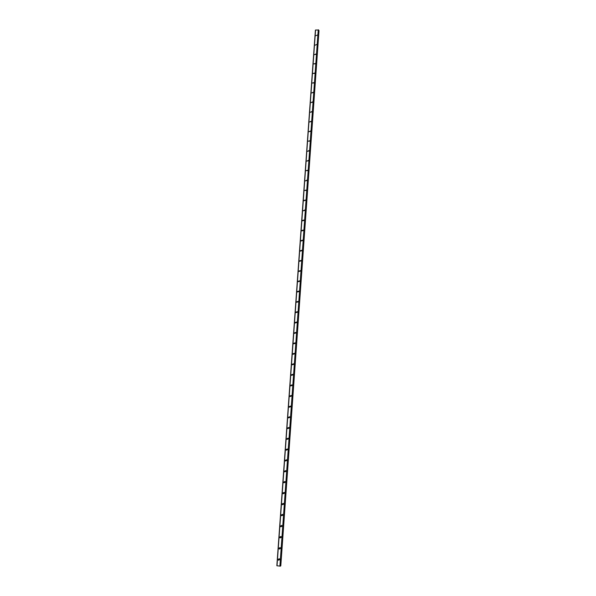 <?xml version="1.0" encoding="UTF-8"?>
<svg xmlns="http://www.w3.org/2000/svg" width="596" height="596" viewBox="0 0 596 596"><rect width="100%" height="100%" fill="white"/><g stroke="black" fill="none" stroke-linecap="round" stroke-linejoin="round"><path stroke-width="0.89" d="M278.101 559.361L279.308 558.713L279.725 559.584L278.526 560.233L278.108 559.361L278.526 560.233L279.725 559.584M278.906 548.201L280.135 547.575L280.522 548.417L279.3 549.058L278.906 548.201L279.3 549.058L280.522 548.417M281.319 537.294L280.075 537.92L279.703 537.085L280.954 536.467L281.319 537.294L280.075 537.92L279.703 537.085L280.954 536.467M282.117 526.208L280.85 526.819L280.5 526.007L281.774 525.404L282.117 526.208L280.85 526.819L280.5 526.007L281.774 525.404M282.906 515.16L281.625 515.756L281.297 514.966L282.586 514.378L282.906 515.16L281.625 515.756L281.297 514.966L282.586 514.378M283.696 504.149L282.392 504.73L282.087 503.963L283.391 503.382L283.696 504.149L282.392 504.73L282.087 503.963L283.391 503.382M284.486 493.175L283.167 493.741L282.876 492.996L284.195 492.43L284.486 493.175L283.167 493.741L282.876 492.996L284.195 492.43M285.268 482.238L283.934 482.797L283.659 482.067L285 481.516L285.268 482.238L283.934 482.797L283.659 482.067L284.992 481.516M286.043 471.339L284.702 471.883L284.441 471.175L285.789 470.639L286.043 471.339L284.702 471.883L284.441 471.175L285.789 470.639M286.825 460.477L285.462 461.006L285.223 460.321L286.587 459.792L286.825 460.477L285.462 461.006L285.223 460.321L286.587 459.792M287.6 449.652L286.229 450.174L285.998 449.503L287.376 448.989L287.6 449.652L286.229 450.174L285.998 449.503L287.376 448.989M288.375 438.865L286.989 439.371L286.773 438.723L288.159 438.216L288.375 438.865L286.989 439.371L286.773 438.723L288.159 438.216M289.142 428.114L287.749 428.613L287.548 427.973L288.941 427.481L289.142 428.114L287.749 428.613L287.548 427.973L288.941 427.481M289.909 417.394L288.509 417.885L288.315 417.267L289.723 416.783L289.909 417.394L288.509 417.885L288.315 417.267L289.723 416.783M290.677 406.718L289.261 407.195L289.082 406.591L290.498 406.122L290.677 406.718L289.261 407.195L289.082 406.591L290.498 406.122M291.437 396.072L290.021 396.541L289.85 395.96L291.273 395.491L291.437 396.072L290.021 396.541L289.85 395.96L291.273 395.491M292.196 385.463L290.774 385.925L290.61 385.359L292.04 384.897L292.196 385.463L290.774 385.925L290.61 385.359L292.04 384.897M292.956 374.891L291.519 375.346L291.37 374.787L292.807 374.34L292.956 374.891L291.519 375.346L291.37 374.787L292.807 374.34M293.709 364.357L292.271 364.797L292.129 364.26L293.567 363.821L293.709 364.357L292.271 364.797L292.129 364.26L293.567 363.821M294.461 353.853L293.016 354.292L292.882 353.763L294.327 353.331L294.461 353.853L293.016 354.292L292.882 353.763L294.327 353.331M295.214 343.385L293.761 343.817L293.634 343.303L295.087 342.879L295.214 343.385L293.761 343.817L293.634 343.303L295.087 342.879M295.959 332.955L294.506 333.38L294.379 332.873L295.839 332.456L295.959 332.955L294.506 333.38L294.379 332.873L295.839 332.456M296.704 322.555L295.243 322.972L295.132 322.488L296.592 322.071L296.704 322.555L295.243 322.972L295.132 322.488L296.592 322.071M297.441 312.192L295.981 312.602L295.877 312.125L297.337 311.715L297.441 312.192L295.981 312.602L295.877 312.133L297.337 311.715M298.186 301.867L296.719 302.269L296.614 301.807L298.082 301.405L298.186 301.867L296.719 302.269L296.614 301.807L298.082 301.405M298.924 291.571L297.456 291.973L297.352 291.519L298.827 291.116L298.924 291.571L297.456 291.973L297.352 291.519L298.827 291.116M299.654 281.305L298.186 281.707L298.089 281.26L299.565 280.865L299.654 281.305L298.186 281.707L298.089 281.26L299.565 280.865M300.391 271.083L298.916 271.478L298.827 271.038L300.302 270.651L300.391 271.083L298.916 271.478L298.827 271.046L300.302 270.651M301.122 260.884L299.646 261.279L299.557 260.854L301.032 260.467L301.122 260.884L299.646 261.279L299.557 260.854L301.04 260.467M301.844 250.73L300.369 251.117L300.287 250.7L301.77 250.32L301.844 250.73L300.369 251.117L300.287 250.7L301.77 250.32M302.574 240.598L301.092 240.985L301.017 240.583L302.5 240.203L302.574 240.598L301.092 240.985L301.017 240.583L302.5 240.195M303.297 230.503L301.814 230.89L301.74 230.496L303.222 230.116L303.297 230.503L301.814 230.89L301.74 230.496L303.222 230.116M304.012 220.445L302.53 220.825L302.463 220.438L303.945 220.066L302.537 220.825L302.463 220.438L303.945 220.066M304.735 210.418L303.252 210.79L304.668 210.045M305.45 200.42L303.9 200.427L305.39 200.055L303.967 200.8L305.39 200.055M306.165 190.459L304.616 190.474L306.106 190.102M306.873 180.528L305.39 180.901L306.813 180.178M307.581 170.627L306.039 170.65L307.529 170.285M308.288 160.764L306.806 161.129L308.236 160.428M308.996 150.93L307.506 151.295L308.944 150.602M309.697 141.125L308.162 141.17L309.652 140.805M310.397 131.358L308.907 131.723L310.352 131.038M311.097 121.614L309.607 121.979L311.052 121.308M311.79 111.906L310.3 112.271L311.745 111.601M312.483 102.229L310.993 102.594L312.438 101.931M313.176 92.581L311.686 92.946L313.131 92.291M313.861 82.971L312.341 83.045L313.824 82.68M314.546 73.382L313.027 73.464L314.509 73.099M315.232 63.832L313.712 63.914L315.195 63.548M315.917 54.303L314.427 54.668L315.88 54.035M315.113 45.177L316.565 44.544M315.791 35.715L317.243 35.082M315.56 30.053L276.998 565.76M318.666 30.046L315.56 30.001L276.998 565.783L280.366 566.118L318.666 30.046L280.358 566.118M318.637 30.448L280.656 565.902L318.882 30.523M318.264 29.807L279.897 566.2L318.242 29.8M315.56 30.001L277.013 565.798M315.433 30.12L276.872 565.708M318.286 29.815L279.926 566.193M318.54 29.904L280.209 566.178M318.592 29.927L280.269 566.178M319.002 30.597L280.791 565.872M315.403 30.135L276.849 565.701"/></g></svg>
